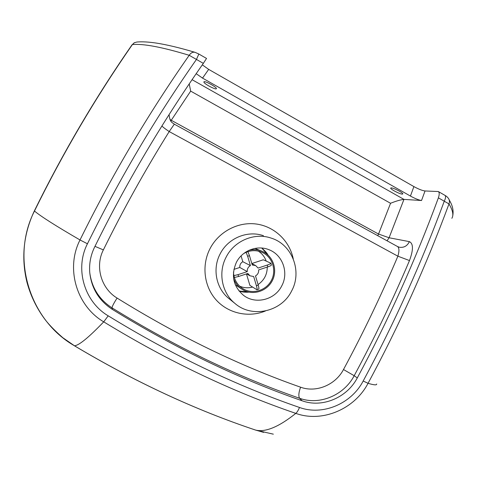 <?xml version="1.0" encoding="UTF-8"?>
<svg xmlns="http://www.w3.org/2000/svg" width="477" height="477" viewBox="0 0 477 477"><rect width="100%" height="100%" fill="white"/><g stroke="black" fill="none" stroke-linecap="round" stroke-linejoin="round"><path stroke-width="0.72" d="M226.128 257.145C234.273 240.73 254.605 232.263 271.222 238.118C292.252 244.54 302.4 271.383 291.656 290.91C281.585 311.815 252.047 318.558 234.881 303.384C221.853 292.818 217.917 272.54 226.128 257.145M391.241 187.89C393.65 187.795 403.81 193.173 402.761 193.978L402.224 194.109C399.708 194.133 389.739 188.85 390.741 188.021L391.241 187.89M203.917 81.776C204.883 80.571 217.482 87.589 216.379 88.716L216.302 88.794C215.389 89.783 204.943 84.286 203.947 82.3L203.917 81.776M281.782 285.824C274.996 299.83 255.577 304.791 243.556 295.37C233.235 286.403 230.838 275.42 236.353 262.416C242.215 250.556 257.228 244.779 268.974 249.721C282.7 254.819 288.949 272.725 281.782 285.824M268.092 255.141L261.73 248.028C265.176 250.997 267.275 253.347 268.014 255.07M132.129 44.683L132.135 44.665C95.43 97.523 62.839 152.932 34.362 210.888L34.475 211.037C62.994 152.992 95.633 97.499 132.391 44.57C143.207 43.52 162.144 47.098 189.196 55.296C190.931 52.75 192.929 51.772 195.188 52.375L195.236 52.392M273.339 434.165L255.72 430.117C195.403 409.993 134.985 381.886 74.478 345.789C29.604 320.174 10.267 258.2 34.475 211.037C40.861 216.415 56.042 226.056 80.017 239.961C111.767 175.47 148.162 113.92 189.196 55.296L196.446 59.434L198.843 54.026L195.188 52.381M196.172 73.685L202.534 78.109L410.441 196.065C415.139 198.629 418.842 200.107 421.537 200.513L425.031 190.967L438.309 191.533C439.472 192.416 439.496 194.521 438.387 197.854C415.455 260.12 388.421 320.145 357.285 377.933C347.012 397.723 322.219 408.169 302.126 400.787C239.102 378.953 175.858 348.496 112.399 309.43C99.055 300.719 91.501 288.412 89.748 272.51C89.062 263.668 90.672 255.225 94.565 247.175C126.19 182.977 162.448 121.713 203.333 63.375L206.529 58.438L198.843 54.026M448.273 198.14L448.332 198.217C449.525 199.958 449.745 201.86 448.994 203.923C452.84 210.363 453.794 215.157 451.856 218.311M444.85 195.29L444.886 195.308C445.959 196.136 445.756 198.104 444.266 201.211L448.994 203.923C426.056 265.927 399.076 325.725 368.047 383.305C373.974 385.082 376.854 385.309 376.675 383.997M421.537 200.513L403.959 199.398L192.07 79.677M357.285 377.933L354.19 375.709C374.362 338.271 392.792 299.89 409.481 260.561C413.452 249.87 413.422 243.562 409.391 241.636L389.083 237.761L403.959 199.398C400.561 199.75 396.095 201.05 390.556 203.285L378.535 234.04L389.083 237.761L387.062 240.79M425.031 190.967C422.306 190.621 418.591 189.166 413.893 186.59L410.441 196.065M202.534 78.109L208.687 69.386L202.308 64.842M208.687 69.386L413.893 186.59M169.907 119.345L171.255 120.282L190.681 91.119L189.22 83.886M169.079 114.605C169.967 122.893 172.406 122.404 174.32 124.181L169.204 131.563C165.483 129.1 163.051 127.234 161.918 125.97M409.481 260.561L397.884 256.191C399.368 251.135 399.267 247.927 397.585 246.561L174.32 124.181M258.278 251.087C262.034 253.502 264.669 256.829 266.19 261.068M267.269 267.072C267.198 274.484 264.133 280.315 258.069 284.566M252.566 287.065C248.112 288.257 243.789 287.947 239.591 286.134M243.58 253.627C249.525 250.222 255.606 249.751 261.825 252.22L263.191 252.864C272.725 257.765 276.535 270.602 271.437 280.291C266.482 290.058 253.812 294.387 244.29 289.473L241.899 288.036C236.586 284.089 233.784 278.729 233.492 271.956M236.371 285.443L235.274 284.668M254.909 248.41L261.378 250.98M248.988 250.306C253.502 249.215 257.878 249.537 262.111 251.272L263.644 251.993C273.625 257.133 277.614 270.578 272.278 280.726C267.09 290.952 253.818 295.49 243.842 290.35L241.249 288.776C237.6 286.134 235.042 282.64 233.575 278.306M246.114 252.309L247.646 256.274L249.483 255.678L247.909 251.635M234.344 277.495L238.578 276.493L238.023 274.645L247.265 271.616C247.08 268.962 248.129 266.953 250.419 265.594L242.811 261.706L241.07 255.881M250.419 265.594L247.646 256.274M238.023 274.645L233.885 275.64M256.417 285.753C257.097 288.15 257.258 289.473 256.912 289.742L258.737 289.134C259.077 288.841 258.91 287.518 258.242 285.151L256.417 285.753L253.669 276.517L249.96 275.795L247.813 273.464L238.578 276.493M256.912 289.742L249.882 285.377L246.46 273.905M251.82 263.537L263.292 259.786L270.829 263.173C270.823 263.614 269.636 264.246 267.263 265.057L267.806 266.899L258.641 269.904C258.826 272.552 257.777 274.555 255.493 275.915L258.242 285.151M267.806 266.899C270.149 266.094 271.335 265.468 271.371 265.015L270.829 263.173M249.483 255.678L252.25 264.991L255.654 265.558L258.099 268.062L267.263 265.057M233.885 269.392L239.8 267.46L247.265 271.616M239.8 267.46C239.621 264.926 240.623 263.006 242.811 261.706M234.881 303.384L228.578 298.304C216.057 288.144 212.259 268.682 220.13 253.925C227.94 238.184 247.462 230.075 263.435 235.698M293.254 258.886C289.628 240.891 274.43 226.39 256.173 224.005C237.934 221.584 218.704 231.768 210.011 248.672C201.389 265.361 204.061 286.605 216.26 300.057C228.453 313.538 248.672 317.885 265.439 310.98M238.977 290.958L249.077 292.162M132.391 44.57L134.365 42.745L136.893 42.018L134.216 42.781L132.391 44.57M438.387 197.854L444.266 201.211C421.304 263.37 394.276 323.299 363.182 381.004C351.34 403.858 322.667 415.938 299.484 407.465C235.984 385.595 172.221 355.049 108.207 315.84C84.322 301.762 74.579 268.784 87.434 243.783C119.143 179.406 155.478 117.956 196.446 59.434L203.333 63.375M108.207 315.84L103.712 321.844C76.547 305.918 65.385 268.408 80.017 239.961L87.434 243.783M363.182 381.004L368.047 383.305C354.626 409.194 322.154 422.938 295.806 413.38C297.123 412.241 298.346 410.274 299.484 407.465M190.681 91.119L390.556 203.285M377.76 235.692L378.535 234.04L171.255 120.282L170.861 121.051M399.35 247.235L399.356 247.241C403.894 247.885 407.239 246.019 409.391 241.636M94.971 246.353L103.366 249.894C123.328 209.343 145.276 169.901 169.204 131.563L397.884 256.191C381.475 294.899 363.343 332.684 343.494 369.532C335.504 384.927 316.179 392.988 300.582 387.193C239.514 365.781 178.344 336.07 117.092 298.071C101.178 288.531 94.792 266.583 103.366 249.894M89.759 272.647C91.817 287.81 99.24 299.55 112.023 307.868C112.131 306.425 113.818 303.163 117.092 298.071M112.399 309.43L112.023 307.868C174.725 346.499 237.26 376.639 299.622 398.283C298.34 396.256 298.662 392.559 300.582 387.193M302.126 400.787L299.622 398.283C319.507 405.593 344.036 395.278 354.19 375.709L343.494 369.532M34.362 210.888C23.498 234.034 21.03 257.813 26.95 282.217C30.671 295.99 36.789 308.541 45.315 319.882C49.441 325.177 55.284 331.121 62.839 337.728L74.478 345.789C79.027 345.402 88.77 337.418 103.712 321.844C168.005 361.053 232.043 391.563 295.806 413.38C278.938 426.855 265.576 432.436 255.72 430.117L255.589 430.075M238.971 290.952C241.577 291.996 244.91 292.389 248.964 292.139M194.831 52.273C179.549 47.736 166.676 44.665 156.206 43.067C148.526 41.916 142.086 41.571 136.893 42.018M448.917 199.225L450.831 202.952C452.929 207.209 453.561 211.532 452.727 215.914M438.411 191.593L444.88 195.308C447.05 196.804 445.923 195.582 448.332 198.217M397.663 246.603L399.356 247.235M255.672 430.105L263.614 432.377M255.636 430.093C195.266 409.946 134.86 381.844 74.424 345.789M241.249 288.776L235.769 285.031M246.591 273.864L249.96 275.795M251.862 263.68L255.469 265.462"/></g></svg>
